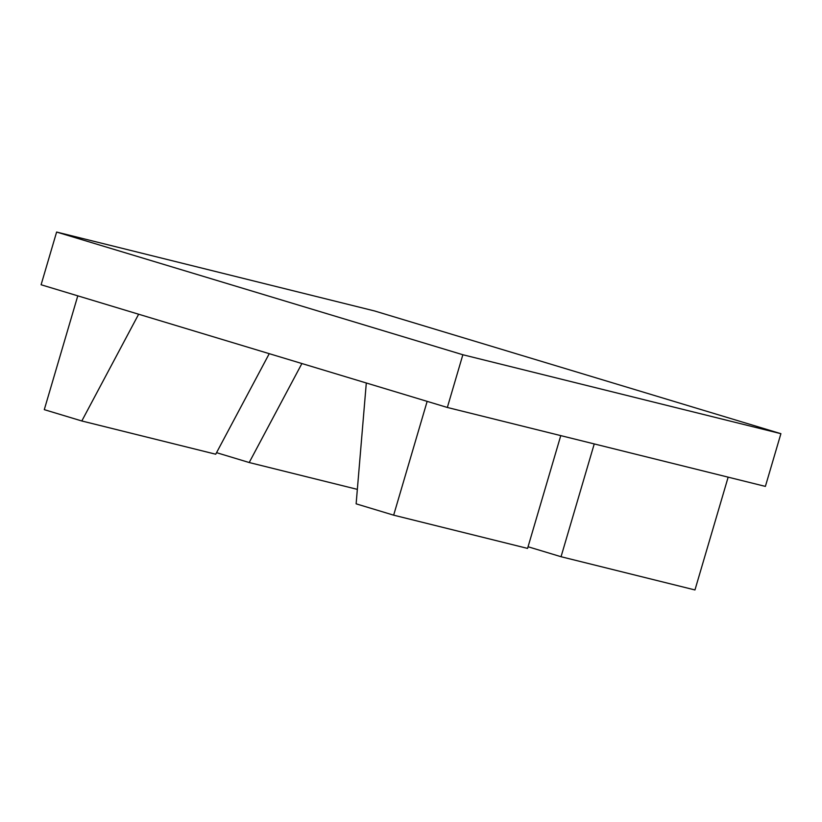 <?xml version="1.0" encoding="UTF-8"?>
<svg xmlns="http://www.w3.org/2000/svg" width="822" height="822" viewBox="0 0 822 822"><rect width="100%" height="100%" fill="white"/><g stroke="black" fill="none" stroke-linecap="round" stroke-linejoin="round"><path stroke-width="1.23" d="M216.546 452.665L249.2 462.529L301.9 363.53M249.2 462.529L357.354 489.367M594.244 443.921L561.046 556.72L694.96 589.949L728.158 477.161M561.046 556.72L528.053 546.753M780.9 433.687L374.657 310.983L56.615 232.051L41.1 284.761L447.343 407.465L462.858 354.744L780.9 433.687L765.385 486.398L447.343 407.465M56.615 232.051L462.858 354.744M427.152 401.362L393.656 515.168L356.132 503.835L366.304 382.98M560.768 435.619L527.57 548.408L393.656 515.168M269.246 353.676L215.724 454.217L81.81 420.977L138.641 314.22M77.782 295.848L44.285 409.654L81.81 420.977"/></g></svg>
